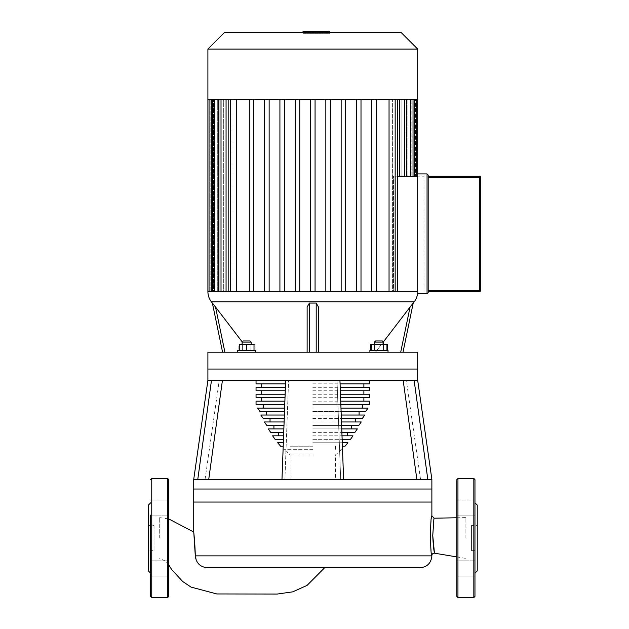 <?xml version="1.0" encoding="UTF-8"?>
<svg xmlns="http://www.w3.org/2000/svg" width="629" height="629" viewBox="0 0 629 629"><rect width="100%" height="100%" fill="white"/><g stroke="black" fill="none" stroke-linecap="round" stroke-linejoin="round"><path stroke-width="0.47" stroke-dasharray="3.15 2.36" d="M317.448 33.361L318.29 33.361L318.29 31.45L307.306 31.45L318.29 31.45L318.29 33.361L312.817 33.361L317.448 33.361L317.448 31.45L317.448 33.361M307.306 33.361L312.817 33.361L307.306 33.361L307.306 31.45M303.013 31.45L329.384 31.45L329.384 33.361L303.233 33.361L303.233 31.45L322.378 31.45L303.217 31.45L318.329 31.45L303.233 31.45L315.239 31.45L303.233 31.45L303.233 33.361L307.274 33.361L307.274 31.45L307.274 33.361L329.384 33.361L329.384 32.228M320.24 31.45L320.24 33.361L322.591 33.361L312.817 33.361L320.24 33.361L320.24 32.228M322.591 33.361L322.591 32.228M305.364 32.228L305.364 33.361L303.013 33.361L312.817 33.361L305.364 33.361L305.364 31.45M303.013 33.361L303.013 32.228M326.899 31.45L323.998 31.45L326.899 31.45M323.998 33.361L326.899 33.361L323.998 33.361L323.998 31.45M329.793 33.361L326.899 33.361L329.793 33.361L329.793 32.228M315.239 33.361L303.217 33.361L322.378 33.361L303.233 33.361L303.233 31.45L303.233 33.361L315.239 33.361L315.239 31.45M322.37 33.361L322.378 31.45M310.537 33.361L310.537 31.45L310.537 33.361M303.217 33.361L303.217 31.45L303.233 33.361M318.329 33.361L318.329 31.45M471.561 525.364L471.561 550.658L471.561 525.364L477.238 525.364L477.238 550.658L477.238 525.364M471.561 550.658L477.238 550.658M456.819 596.418L456.819 479.613M474.966 596.418L474.966 479.613M474.966 511.33L474.966 500L474.966 515.882L456.819 515.882L456.819 500L456.819 515.882L456.819 507.941L456.819 515.882L474.966 515.882L474.966 507.941L474.966 564.693M456.819 500L474.966 500L474.966 507.941L474.966 500L456.819 500L456.819 507.941L456.819 500M456.819 568.081L456.819 576.022L456.819 560.148L474.966 560.148L456.819 560.148L456.819 576.022L474.966 576.022L474.966 568.081L474.966 576.022L456.819 576.022L456.819 568.081M477.238 570.896L477.238 505.126M474.966 560.903L474.966 515.12M480.635 290.441A1.132 1.132 0 0 1 479.502 291.573L479.502 290.441L480.635 290.441L480.635 177.323L479.502 177.323L479.502 176.183A1.132 1.132 0 0 1 480.635 177.323M428.184 176.183L428.184 291.573L428.184 176.183M417.695 173.918L427.052 173.918L427.052 293.845L417.695 293.845L417.695 173.918L417.695 176.183L393.534 176.183L423.993 176.183L423.993 291.573L423.993 176.183L397.426 176.183M207.9 352.201L417.695 352.201M312.802 369.042L207.9 369.042L312.802 369.042M207.9 99.594L315.066 99.594L315.066 291.573L328.448 291.573L207.9 291.573M400.697 352.201L410.077 307.038L375.482 352.201L403.008 352.201L318.471 352.201L375.482 352.201L383.336 341.956M318.471 352.201L316.198 352.201L318.471 352.201L318.471 307.038L318.471 352.201L318.471 307.038L316.198 303.068L309.397 303.068L307.133 307.038M307.125 307.038L307.125 352.201L307.125 307.038L307.125 352.201L309.397 352.201L250.114 352.201L307.125 352.201M242.259 341.956L215.527 307.038L224.899 352.201L222.587 352.201L250.114 352.201L224.899 352.201M212.39 303.068L222.587 352.201M369.883 352.201L378.957 352.201L369.883 352.201L369.883 350.384L388.03 350.384L369.883 350.384L388.03 350.384L388.03 352.201L369.883 352.201L388.03 352.201M383.493 344.377L383.493 342.105L374.42 342.105L383.493 342.105L374.42 342.105L374.42 344.377L383.493 344.377L371.582 344.377L386.324 344.377L374.42 344.377M374.42 342.105L375.552 340.973L382.353 340.973L375.552 340.973L382.353 340.973L383.493 342.105M237.573 352.201L255.712 352.201L237.573 352.201L246.647 352.201L237.573 352.201L237.573 350.384L255.712 350.384L237.573 350.384L246.647 350.384L246.647 344.377L242.11 344.377L254.014 344.377L254.014 350.384L246.647 350.384L254.014 350.384M246.647 342.105L242.11 342.105L246.647 342.105M242.11 342.105L243.242 340.973L250.043 340.973L243.242 340.973L250.043 340.973L251.175 342.105L242.11 342.105L242.11 344.377L251.175 344.377L242.11 344.377M417.695 49.07L207.9 49.07M416.524 99.594L401.907 99.594L416.524 99.594M325.838 291.573L325.838 99.594L330.374 99.594L330.374 291.573L344.094 291.573L325.838 291.573L325.838 99.594L325.838 291.573L315.066 291.573L315.066 99.594L406.609 99.594L392.606 99.594L392.606 291.573L393.534 291.573L393.534 176.183L393.534 291.573L417.695 291.573M224.742 32.228L400.854 32.228M417.695 99.594L415.431 99.594L415.431 176.183L415.431 99.594L412.003 99.594L412.003 176.183L412.003 99.594L411.169 99.594L411.169 176.183L411.169 99.594L414.283 99.594L414.283 176.183L416.547 176.183L414.283 176.183L414.283 99.594L410.462 99.594L410.462 176.183L410.462 99.594L407.891 99.594L413.025 99.594L406.42 99.594L406.42 176.183L406.42 99.594L401.907 99.594L401.907 176.183L401.907 99.594L404.581 99.594L399.533 99.594L399.533 176.183M410.753 176.183L413.025 176.183L410.753 176.183L410.753 99.594M404.581 176.183L406.845 176.183L404.581 176.183L404.581 99.594L406.845 99.594L404.581 99.594L404.581 176.183L404.581 99.594M395.161 291.573L395.161 99.594L389.044 99.594L389.044 291.573L395.161 291.573L395.161 99.594L397.426 99.594L392.606 99.594L397.426 99.594L395.161 99.594L395.161 291.573L356.462 291.573L356.462 99.594L356.462 291.573L356.462 99.594L345.683 99.594L345.683 291.573L359.741 291.573L341.154 291.573L341.154 99.594L341.154 291.573L341.154 99.594L330.374 99.594L376.307 99.594L376.307 291.573L400.406 291.573L392.606 291.573L395.161 291.573L392.606 291.573L392.606 99.594L399.533 99.594M371.77 99.594L371.77 291.573L371.77 99.594L360.999 99.594L360.999 291.573L371.77 291.573L371.77 99.594L389.044 99.594L376.307 99.594L376.307 291.573L376.307 99.594M395.161 99.594L389.044 99.594M356.462 99.594L360.999 99.594L360.999 291.573L360.999 99.594M341.154 99.594L345.683 99.594L345.683 291.573L345.683 99.594M325.838 99.594L330.374 99.594L330.374 291.573L330.374 99.594M299.758 291.573L310.529 291.573L299.758 291.573L299.758 99.594L299.758 291.573L299.758 99.594L284.45 99.594L295.221 99.594L295.221 291.573L295.221 99.594L295.221 291.573L284.45 291.573L295.221 291.573M284.45 291.573L281.501 291.573L284.45 291.573L284.45 99.594L284.45 291.573L284.45 99.594L269.141 99.594L279.913 99.594L279.913 291.573L279.913 99.594L279.913 291.573L269.141 291.573L279.913 291.573M269.141 291.573L265.855 291.573L269.141 291.573L269.141 99.594L269.141 291.573L269.141 99.594L253.825 99.594L264.605 99.594L264.605 291.573L264.605 99.594L264.605 291.573L253.825 291.573L264.605 291.573M253.825 99.594L236.551 99.594L249.296 99.594L249.296 291.573L249.296 99.594L253.825 99.594L253.825 291.573L253.825 99.594L253.825 291.573L236.551 291.573L253.825 291.573M211.313 99.594L211.313 291.573L214.434 291.573L209.072 291.573L211.313 291.573L211.313 99.594L215.142 99.594L215.142 291.573L211.313 291.573L211.313 99.594L209.048 99.594L214.434 99.594L214.434 291.573L213.593 291.573L213.593 99.594L213.593 291.573L214.434 291.573L214.434 99.594L209.048 99.594L236.551 99.594L236.551 291.573L228.17 291.573L232.997 291.573L232.997 99.594L228.17 99.594L236.551 99.594M209.048 99.594L209.072 291.573M221.015 99.594L221.015 291.573L218.75 291.573L223.688 291.573L218.75 291.573L221.015 291.573L221.015 99.594L226.063 99.594L226.063 291.573L221.015 291.573L221.015 99.594L223.688 99.594L223.688 291.573L214.843 291.573L214.843 99.594L214.843 291.573L212.571 291.573L217.705 291.573L217.705 99.594L215.142 99.594L215.142 291.573L217.705 291.573L217.705 99.594L212.571 99.594L219.175 99.594L219.175 291.573L223.688 291.573L223.688 99.594L219.175 99.594L219.175 291.573L211.313 291.573M236.551 291.573L230.442 291.573L230.442 99.594L230.442 291.573L228.17 291.573L232.997 291.573L226.063 291.573L232.997 291.573L232.997 99.594L226.063 99.594M269.141 99.594L264.605 99.594M284.45 99.594L279.913 99.594M299.758 99.594L295.221 99.594M310.529 291.573L315.066 291.573L310.529 291.573L310.529 99.594M407.891 99.594L407.891 176.183L407.891 99.594M389.044 291.573L376.307 291.573M371.77 291.573L360.999 291.573M356.462 291.573L345.683 291.573M341.154 291.573L330.374 291.573M213.593 291.573L210.165 291.573L213.593 291.573M221.015 291.573L226.063 291.573M315.066 291.573L315.066 99.594M239.272 350.384L239.272 344.377L246.647 344.377M255.154 350.384L250.9 350.384L250.9 344.377L255.154 344.377L238.132 344.377L250.9 344.377L250.9 350.384L255.154 350.384L255.154 344.377M238.132 350.384L250.9 350.384L242.385 350.384L242.385 344.377L242.385 350.384L238.132 350.384L238.132 344.377M246.647 352.201L255.712 352.201L246.647 352.201M246.647 350.384L255.712 350.384L255.712 352.201M378.957 350.384L378.957 344.377L378.957 350.384M386.324 350.384L386.324 344.377L386.324 350.384M371.582 350.384L371.582 344.377L371.582 350.384M374.695 350.384L383.21 350.384L370.442 350.384L374.695 350.384L374.695 344.377L387.464 344.377M370.442 344.377L374.695 344.377M383.21 350.384L387.464 350.384L383.21 350.384L383.21 344.377M316.198 352.201L309.397 352.201L316.198 352.201L316.198 303.068M148.365 525.364L148.365 550.658L148.365 525.364L154.034 525.364L154.034 550.658L148.365 550.658M168.776 596.418L168.776 479.613M150.63 596.418L150.63 515.12M168.776 507.941L168.776 500L168.776 515.882L150.63 515.882L168.776 515.882L168.776 500L150.63 500L168.776 500L168.776 507.941M150.63 560.903L150.63 564.693M148.365 570.896L148.365 505.126M168.776 568.081L168.776 576.022L168.776 560.148L150.63 560.148L168.776 560.148L168.776 576.022L150.63 576.022L168.776 576.022L168.776 568.081M154.034 550.658L154.034 525.364M193.724 532.016L193.795 532.677M193.858 533.211L193.952 534.123M194.558 540.869L194.605 541.545M194.66 542.284L195.006 548.386M195.132 551.436L195.289 555.871L431.871 555.871M431.871 489.024L193.724 489.024M159.703 538.015L159.703 517.596L159.703 538.015M195.297 555.934L197.231 562.137M197.294 562.232L201.288 566.061L204.606 567.429M431.871 515.929C431.36 517.085 430.841 523.564 430.307 535.373C430.818 547.458 431.345 554.141 431.871 555.423M434.513 553.19L432.752 535.397L434.175 518.194M465.892 538.015L465.892 517.596L465.892 538.015M193.724 479.384L427.814 479.384L414.126 380.38L207.9 380.38M427.814 479.384L431.871 479.384M431.871 502.06L193.724 502.06M312.802 454.877L290.118 454.877L312.802 454.877M312.802 449.68L283.915 449.68L312.802 449.68M283.207 446.22L280.605 446.22M285.008 397.709L256.042 397.709M284.882 401.168L256.042 401.168M283.467 439.286L275.046 439.286M283.341 442.753L277.688 442.753M283.726 432.359L270.682 432.359M283.593 435.818L272.616 435.818M283.978 425.424L266.79 425.424M283.852 428.892L268.253 428.892M284.237 418.497L263.26 418.497M284.111 421.965L264.369 421.965M284.497 411.563L260.005 411.563M284.363 415.03L260.838 415.03M284.748 404.636L256.042 404.636M284.623 408.103L257.583 408.103M285.267 390.774L256.042 390.774M285.134 394.241L256.042 394.241M285.519 383.847L256.042 383.847M285.393 387.315L256.042 387.315M208.734 479.384C203.843 479.384 203.843 479.384 208.734 479.384C203.843 479.384 203.843 479.384 208.734 479.384L197.781 479.384L208.734 479.384L222.43 380.38L211.478 380.38L222.43 380.38C218.184 380.38 218.184 380.38 222.43 380.38C218.184 380.38 218.184 380.38 222.43 380.38M197.781 479.384L211.478 380.38M403.173 380.38C407.419 380.38 407.419 380.38 403.173 380.38C407.419 380.38 407.419 380.38 403.173 380.38L416.862 479.384C421.752 479.384 421.752 479.384 416.862 479.384C421.752 479.384 421.752 479.384 416.862 479.384M284.913 479.384L343.615 479.384L284.913 479.384L288.585 380.38L284.913 479.384M343.615 479.384L339.951 380.38M340.682 479.384L337.01 380.38L340.682 479.384M281.981 479.384L285.652 380.38M417.695 380.38L414.126 380.38M344.991 446.22L342.388 446.22M312.802 446.22L290.118 446.22L312.802 446.22M369.561 397.709L340.588 397.709M312.802 397.709L363.884 397.709L312.802 397.709M369.561 394.241L340.462 394.241M312.802 394.241L363.884 394.241L312.802 394.241M369.561 390.774L340.336 390.774M312.802 390.774L363.884 390.774L312.802 390.774M369.561 387.315L340.203 387.315M312.802 387.315L363.884 387.315L312.802 387.315M369.561 383.847L340.077 383.847M312.802 383.847L363.884 383.847L312.802 383.847M369.561 401.168L340.721 401.168M312.802 401.168L363.884 401.168L312.802 401.168M369.561 404.636L340.847 404.636M312.802 404.636L362.343 404.636L312.802 404.636M365.591 411.563L341.107 411.563M312.802 411.563L359.096 411.563L312.802 411.563M368.02 408.103L340.973 408.103M312.802 408.103L362.343 408.103L312.802 408.103M362.335 418.497L341.358 418.497M312.802 418.497L355.558 418.497L312.802 418.497M364.765 415.03L341.233 415.03M312.802 415.03L359.096 415.03L312.802 415.03M358.805 425.424L341.618 425.424M312.802 425.424L351.674 425.424L312.802 425.424M361.235 421.965L341.492 421.965M312.802 421.965L355.558 421.965L312.802 421.965M354.921 432.359L341.877 432.359M312.802 432.359L347.31 432.359L312.802 432.359M357.343 428.892L341.744 428.892M312.802 428.892L351.674 428.892L312.802 428.892M350.55 439.286L342.129 439.286M312.802 439.286L342.239 439.286L312.802 439.286M352.979 435.818L342.003 435.818M312.802 435.818L347.31 435.818L312.802 435.818M347.916 442.753L312.802 442.753L342.262 442.753L312.802 442.753L342.239 442.753L342.239 442.25M312.817 32.228L312.817 31.45M308.155 33.361L308.155 31.45L308.155 33.361M308.705 33.361L308.705 31.45M308.996 33.361L308.996 31.45M316.93 33.361L316.93 31.45M316.615 33.361L316.615 31.45M457.959 597.55L457.959 478.472M473.834 597.55L473.834 478.472M428.184 290.441L479.502 290.441L479.502 177.323L428.184 177.323M414.244 301.794L211.36 301.794M210.165 291.573L210.165 99.594L210.165 291.573M214.843 291.573L214.843 99.594M230.442 291.573L230.442 99.594M414.283 176.183L414.283 99.594M309.397 303.068L309.397 352.201M167.644 597.55L167.644 478.472M151.762 597.55L151.762 478.472M406.845 176.183L406.845 99.594M413.025 176.183L413.025 99.594M397.426 99.594L397.426 291.573M416.547 176.183L416.547 99.594M212.571 291.573L212.571 99.594M228.17 291.573L228.17 99.594M218.75 291.573L218.75 99.594M251.175 344.377L251.175 342.105M168.776 564.889L165.317 561.092L159.703 558.426M159.703 517.604L168.776 518.949M456.819 517.769L465.892 517.596M456.819 556.917L465.892 558.426M341.681 449.68L335.477 454.877L335.477 479.384M335.477 446.22L335.477 449.68M283.357 442.753L283.357 442.25M290.118 479.384L290.118 454.877L283.915 449.68M205.062 479.384L219.238 380.38M420.534 479.384L406.358 380.38M290.118 446.22L290.118 449.68"/><path stroke-width="0.94" d="M322.591 32.228L322.591 31.45L303.013 31.45L303.013 32.228M320.24 32.228L320.24 31.45M329.384 32.228L329.384 31.45L322.591 31.45M329.793 32.228L329.384 31.45M473.834 478.472L457.959 478.472L456.819 479.613L456.819 596.418L457.959 597.55L473.834 597.55L474.966 596.418L474.966 479.613L473.834 478.472L473.834 597.55M474.966 502.854L477.238 505.126L477.238 570.896L474.966 573.168M474.966 515.12L474.966 511.33M474.966 564.693L474.966 560.903M480.635 290.441L479.502 290.441L479.502 291.573L428.184 291.573L479.502 291.573A1.132 1.132 0 0 0 480.635 290.441L480.635 177.323A1.132 1.132 0 0 0 479.502 176.183L428.184 176.183L479.502 176.183L479.502 177.323L480.635 177.323M428.184 177.323L428.184 175.051L427.052 173.918L427.052 293.845L428.184 292.705L427.052 293.845L417.695 293.845L417.695 173.918L427.052 173.918L428.184 175.051L428.184 292.705L428.184 177.323L479.502 177.323L479.502 290.441L428.184 290.441M417.695 380.38L417.695 369.042L312.802 369.042L417.695 369.042L417.695 352.201L207.9 352.201L207.9 380.38L417.695 380.38L431.871 479.384L193.724 479.384L207.9 380.38M212.405 303.17L211.36 301.794C209.087 298.767 207.932 295.363 207.9 291.573L417.695 291.573C417.664 295.363 416.516 298.767 414.244 301.794L413.19 303.17L403.008 352.201L413.214 303.068L410.077 307.038L413.19 303.17M222.587 352.201L212.382 303.068L215.527 307.038L212.39 303.068M388.03 352.201L388.03 350.384L369.883 350.384L369.883 352.201M383.493 342.105L382.353 340.973L375.552 340.973L374.42 342.105L383.493 342.105L383.493 344.377M237.573 352.201L237.573 350.384L255.712 350.384L255.712 352.201M242.11 344.377L242.11 342.105L251.175 342.105L251.175 344.377M251.175 342.105L250.043 340.973L243.242 340.973L242.11 342.105M312.802 49.07L417.695 49.07L417.695 99.594L207.9 99.594L207.9 49.07L312.802 49.07M417.695 49.07L400.854 32.228L224.742 32.228L207.9 49.07M397.426 176.183L417.695 176.183M399.533 99.594L399.533 176.183M226.063 291.573L226.063 99.594M249.296 99.594L249.296 291.573L249.296 99.594M236.551 291.573L236.551 99.594M389.044 99.594L389.044 291.573M315.066 291.573L315.066 99.594M310.529 291.573L310.529 99.594M299.758 291.573L299.758 99.594M295.221 99.594L295.221 291.573M284.45 291.573L284.45 99.594M279.913 99.594L279.913 291.573M269.141 291.573L269.141 99.594M376.307 99.594L376.307 291.573M264.605 99.594L264.605 291.573M253.825 291.573L253.825 99.594M341.154 291.573L341.154 99.594M345.683 99.594L345.683 291.573M371.77 291.573L371.77 99.594M325.838 291.573L325.838 99.594M330.374 99.594L330.374 291.573M356.462 291.573L356.462 99.594M360.999 99.594L360.999 291.573M254.014 350.384L254.014 344.377L239.272 344.377L239.272 350.384M246.647 350.384L246.647 344.377M374.695 350.384L374.695 344.377L370.442 344.377L370.442 350.384M387.464 350.384L387.464 344.377L374.695 344.377M383.21 350.384L383.21 344.377M318.471 352.201L318.471 307.038L316.198 303.068L316.198 352.201M307.133 307.038L309.397 303.068L316.198 303.068M307.125 307.038L307.125 352.201M224.899 352.201L215.527 307.038L242.259 341.956M383.336 341.956L410.077 307.038L400.697 352.201M312.802 369.042L207.9 369.042L312.802 369.042M151.762 597.55L151.762 478.472L167.644 478.472L168.776 479.613L168.776 596.418L167.644 597.55L151.762 597.55L150.63 596.418L150.63 515.12M150.63 502.854L148.365 505.126L148.365 570.896L150.63 573.168M150.63 564.693L150.63 560.903M207.515 567.783L419.968 567.783L207.515 567.783C200.234 567.059 196.154 563.089 195.289 555.871C195.084 543.22 193.315 527.998 193.811 532.771L195.297 555.934M193.795 532.677L193.858 533.211M193.952 534.123L194.558 540.869M194.605 541.545L194.66 542.284M195.006 548.386L195.092 550.414M195.092 550.509L195.132 551.436M168.776 518.949L193.724 532.016L193.724 489.024L431.871 489.024L431.871 515.929L434.175 518.194L456.819 517.769M204.606 567.429L206.752 567.759M195.289 555.871L431.871 555.871L431.871 555.423C430.181 556.492 430.173 514.687 431.871 515.929M432.752 535.397C434.34 512.887 434.199 513.382 432.76 535.861C433.153 544.258 433.696 549.825 434.403 552.577L432.76 535.554M193.724 479.384L193.724 502.06L431.871 502.06L431.871 479.384M283.207 446.22L280.605 446.22L277.688 442.753L283.341 442.753M283.467 439.286L275.046 439.286L272.616 435.818L283.593 435.818M283.726 432.359L270.682 432.359L268.253 428.892L283.852 428.892M283.978 425.424L266.79 425.424L264.369 421.965L284.111 421.965M284.237 418.497L263.26 418.497L260.838 415.03L284.363 415.03M284.497 411.563L260.005 411.563L257.583 408.103L284.623 408.103M284.748 404.636L256.042 404.636L256.042 401.168L284.882 401.168M256.042 380.38L256.042 383.847L285.519 383.847M285.267 390.774L256.042 390.774L256.042 387.315L285.393 387.315M285.008 397.709L256.042 397.709L256.042 394.241L285.134 394.241M197.781 479.384L211.478 380.38M208.734 479.384L222.43 380.38M416.862 479.384L403.173 380.38M427.814 479.384L414.126 380.38M281.981 479.384L285.652 380.38M343.615 479.384L339.951 380.38M342.388 446.22L344.991 446.22L347.916 442.753L342.262 442.753M340.588 397.709L369.561 397.709L369.561 394.241L340.462 394.241M340.336 390.774L369.561 390.774L369.561 387.315L340.203 387.315M340.077 383.847L369.561 383.847L369.561 380.38M340.721 401.168L369.561 401.168L369.561 404.636L340.847 404.636M341.107 411.563L365.591 411.563L368.02 408.103L340.973 408.103M341.358 418.497L362.335 418.497L364.765 415.03L341.233 415.03M341.618 425.424L358.805 425.424L361.235 421.965L341.492 421.965M341.877 432.359L354.921 432.359L357.343 428.892L341.744 428.892M342.129 439.286L350.55 439.286L352.979 435.818L342.003 435.818M312.817 32.228L312.817 31.45M305.364 32.228L305.364 31.45M457.959 478.472L457.959 597.55M211.36 301.794L414.244 301.794M404.581 99.594L404.581 176.183M230.442 99.594L230.442 291.573M221.015 99.594L221.015 291.573M214.843 99.594L214.843 291.573M211.313 99.594L211.313 291.573M414.283 99.594L414.283 176.183M410.753 99.594L410.753 176.183M395.161 99.594L395.161 291.573M309.397 352.201L309.397 303.068M167.644 478.472L167.644 597.55M406.845 176.183L406.845 99.594M212.571 291.573L212.571 99.594M228.17 99.594L228.17 291.573M209.048 291.573L209.048 99.594M218.75 291.573L218.75 99.594M413.025 176.183L413.025 99.594M397.426 291.573L397.426 99.594M416.547 176.183L416.547 99.594M417.695 173.918L417.695 99.594M207.9 291.573L207.9 99.594M374.42 344.377L374.42 342.105M151.762 478.472L150.63 479.613M324.627 567.783L307.062 585.402L292.737 591.85L277.185 594.059L216.801 593.949L191.019 587.085L182.701 581.495L171.725 569.638L168.776 564.889M431.871 555.423C432.076 553.866 432.956 553.119 434.513 553.19L456.819 556.917M431.871 555.871C431.164 563.104 427.201 567.075 419.968 567.783M261.711 401.168L261.711 397.709M283.357 442.25L283.357 439.286M278.293 435.818L278.293 432.359M273.922 428.892L273.922 425.424M270.038 421.965L270.038 418.497M266.507 415.03L266.507 411.563M263.252 408.103L263.252 404.636M261.711 394.241L261.711 390.774M261.711 387.315L261.711 383.847M363.884 387.315L363.884 383.847M363.884 394.241L363.884 390.774M362.343 408.103L362.343 404.636M359.096 415.03L359.096 411.563M355.558 421.965L355.558 418.497M351.674 428.892L351.674 425.424M347.31 435.818L347.31 432.359M342.239 442.25L342.239 439.286M363.884 401.168L363.884 397.709"/></g></svg>
